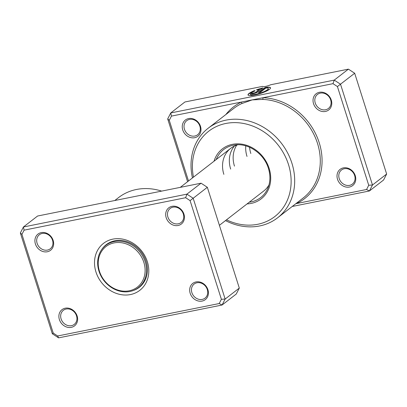 <?xml version="1.0" encoding="UTF-8"?>
<svg xmlns="http://www.w3.org/2000/svg" width="407" height="407" viewBox="0 0 407 407"><rect width="100%" height="100%" fill="white"/><g stroke="black" fill="none" stroke-linecap="round" stroke-linejoin="round"><path stroke-width="0.61" d="M53.149 240.405A10.251 8.817 52.3 0 1 47.314 251.76A10.251 8.817 52.3 0 1 35.404 243.966A10.251 8.817 52.3 0 1 41.239 232.611A10.251 8.817 52.3 0 1 53.149 240.405M37.113 243.31A8.903 7.657 -127.7 0 0 50.27 248.804A8.903 7.657 -127.7 0 0 52.528 240.216A8.903 7.657 -127.7 0 0 39.372 234.722A8.903 7.657 -127.7 0 0 37.113 243.31M183.939 214.133A10.251 8.817 52.3 0 1 178.103 225.493A10.251 8.817 52.3 0 1 166.188 217.699A10.251 8.817 52.3 0 1 172.029 206.339A10.251 8.817 52.3 0 1 183.939 214.133M167.903 217.043A8.903 7.657 -127.7 0 0 181.059 222.537A8.903 7.657 -127.7 0 0 183.318 213.945A8.903 7.657 -127.7 0 0 170.157 208.455A8.903 7.657 -127.7 0 0 167.903 217.043M207.916 289.728A10.251 8.817 52.3 0 1 202.081 301.083A10.251 8.817 52.3 0 1 190.171 293.289A10.251 8.817 52.3 0 1 196.006 281.934A10.251 8.817 52.3 0 1 207.916 289.728M191.88 292.633A8.903 7.657 -127.7 0 0 205.036 298.127A8.903 7.657 -127.7 0 0 207.295 289.54A8.903 7.657 -127.7 0 0 194.139 284.045A8.903 7.657 -127.7 0 0 191.88 292.633M77.132 315.995A10.251 8.817 52.3 0 1 71.291 327.35A10.251 8.817 52.3 0 1 59.381 319.561A10.251 8.817 52.3 0 1 65.217 308.201A10.251 8.817 52.3 0 1 77.132 315.995M61.096 318.905A8.903 7.657 -127.7 0 0 74.252 324.394A8.903 7.657 -127.7 0 0 76.506 315.807A8.903 7.657 -127.7 0 0 63.35 310.312A8.903 7.657 -127.7 0 0 61.096 318.905M161.64 191.107A56.659 48.718 -127.7 0 0 118.569 197.588L114.779 200.524M147.349 261.686A29.68 25.519 52.3 0 1 130.454 294.561A29.68 25.519 52.3 0 1 95.971 272.008A29.68 25.519 52.3 0 1 112.866 239.128A29.68 25.519 52.3 0 1 147.349 261.686M133.069 290.598A26.979 23.199 -127.7 0 0 139.265 287.342A26.979 23.199 -127.7 0 0 146.103 261.314A26.979 23.199 -127.7 0 0 106.232 244.668A26.979 23.199 -127.7 0 0 101.531 249.847M219.22 303.536L222.074 305.021L236.238 294.058L239.311 288.08L207.336 187.291L193.177 198.255L225.147 299.043L222.074 305.021L58.593 337.856L52.32 333.755L20.35 232.967L23.423 226.989L186.905 194.149L193.177 198.255L190.084 200.61L185.648 197.71L24.099 230.153L21.927 234.381L53.236 333.084L57.672 335.984L219.22 303.536L221.393 299.313L190.084 200.61M239.311 288.08L225.147 299.043L221.393 299.313M207.336 187.291L201.068 183.191L37.581 216.025L23.423 226.989L24.099 230.153M201.068 183.191L186.905 194.149L185.648 197.71M58.593 337.856L57.672 335.984M52.32 333.755L53.236 333.084M20.35 232.967L21.927 234.381M107.931 243.488A26.979 23.199 -127.7 0 0 107.077 244.353M139.779 286.599A26.979 23.199 -127.7 0 0 140.832 285.989M145.218 261.864A26.709 22.97 -127.7 0 0 105.744 245.385A26.709 22.97 -127.7 0 0 98.972 271.154A26.709 22.97 -127.7 0 0 138.446 287.632A26.709 22.97 -127.7 0 0 145.218 261.864M143.849 262.388A25.631 22.039 -127.7 0 0 114.067 242.908A25.631 22.039 -127.7 0 0 99.471 271.301A25.631 22.039 -127.7 0 0 129.253 290.786A25.631 22.039 -127.7 0 0 143.849 262.388M295.808 203.703L366.559 189.494L368.732 185.266L337.423 86.564L332.987 83.664L262.983 97.726A1.348 0.56 -88.1 0 1 262.576 99.425L252.213 99.888L241.544 103.653A56.659 48.718 -127.7 0 0 233.776 108.415L208.175 128.23A56.659 48.718 52.3 0 1 291.9 163.187A56.659 48.718 52.3 0 1 277.538 217.842A56.659 48.718 52.3 0 1 225.493 220.599M219.398 225.315L263.731 191A26.979 23.199 -127.7 0 0 269.002 184.87M268.284 88.523L268.366 88.777A9.453 1.893 162.4 0 1 255.54 94.587A9.453 1.893 162.4 0 1 250.346 94.49L250.269 94.241A9.453 1.893 -17.6 0 0 255.459 94.338A9.453 1.893 -17.6 0 0 268.284 88.523A9.453 1.893 -17.6 0 0 265.883 88.029L260.439 92.241L258.394 92.654L265.043 87.505A11.813 2.366 162.4 0 1 270.538 87.81A11.813 2.366 162.4 0 1 254.507 95.075A11.813 2.366 162.4 0 1 248.016 94.953A11.813 2.366 162.4 0 1 254.375 90.639L255.153 90.868A9.453 1.893 -17.6 0 0 250.269 94.241M270.563 87.943A11.813 2.366 -17.6 0 0 265.125 87.754L265.043 87.505M257.779 91.957A3.546 0.712 162.4 0 1 253.276 93.681A3.546 0.712 162.4 0 1 251.333 93.646A3.546 0.712 162.4 0 1 251.643 93.188L254.233 92.944L255.733 92.369L259.747 89.26A9.453 1.893 -17.6 0 0 257.275 90.059L256.496 89.825A11.813 2.366 162.4 0 1 262.998 87.912L257.779 91.957M259.747 89.26L255.81 92.618L254.314 93.193L253.581 92.928M200.493 126.358A10.251 8.817 52.3 0 1 194.653 137.714A10.251 8.817 52.3 0 1 182.743 129.919A10.251 8.817 52.3 0 1 188.578 118.564A10.251 8.817 52.3 0 1 200.493 126.358M184.452 129.268A8.903 7.657 -127.7 0 0 197.614 134.758A8.903 7.657 -127.7 0 0 199.868 126.17A8.903 7.657 -127.7 0 0 186.711 120.675A8.903 7.657 -127.7 0 0 184.452 129.268M331.278 100.086A10.251 8.817 52.3 0 1 325.442 111.447A10.251 8.817 52.3 0 1 313.527 103.653A10.251 8.817 52.3 0 1 319.368 92.297A10.251 8.817 52.3 0 1 331.278 100.086M315.242 102.996A8.903 7.657 -127.7 0 0 328.398 108.491A8.903 7.657 -127.7 0 0 330.657 99.903A8.903 7.657 -127.7 0 0 317.501 94.409A8.903 7.657 -127.7 0 0 315.242 102.996M355.26 175.682A10.251 8.817 52.3 0 1 349.42 187.037A10.251 8.817 52.3 0 1 337.51 179.243A10.251 8.817 52.3 0 1 343.345 167.888A10.251 8.817 52.3 0 1 355.26 175.682M339.219 178.587A8.903 7.657 -127.7 0 0 352.381 184.081A8.903 7.657 -127.7 0 0 354.634 175.493A8.903 7.657 -127.7 0 0 341.478 169.999A8.903 7.657 -127.7 0 0 339.219 178.587M226.506 219.816A53.963 46.398 -127.7 0 0 276.943 214.769A53.963 46.398 -127.7 0 0 288.477 164.499A53.963 46.398 -127.7 0 0 228.622 123.011A53.963 46.398 -127.7 0 0 193.473 177.142M192.46 177.925A56.659 48.718 52.3 0 1 208.175 128.23M237.958 144.76A26.979 23.199 -127.7 0 0 230.698 148.326A26.979 23.199 -127.7 0 0 223.86 174.354M230.667 169.083A26.979 23.199 52.3 0 1 234.391 146.062M270.711 84.748A5.398 1.079 162.4 0 1 262.622 86.376L184.926 101.979L170.762 112.943L334.249 80.108L348.407 69.144L270.711 84.748M250.819 153.485A26.979 23.199 52.3 0 1 249.577 147.248M234.478 166.132A26.979 23.199 52.3 0 1 236.716 145.131M247.008 156.436A26.979 23.199 52.3 0 1 245.767 145.864M187.602 181.685L167.689 118.92L170.762 112.943L171.439 116.112L169.266 120.335L188.507 180.988M332.987 83.664L334.249 80.108L340.517 84.208L372.486 184.997L369.419 190.975L383.577 180.011L386.65 174.033L354.68 73.245L348.407 69.144M366.559 189.494L369.419 190.975L292.221 206.476M368.732 185.266L372.486 184.997L386.65 174.033M337.423 86.564L354.68 73.245M296.372 203.266A1.348 0.677 64.7 0 1 296.55 203.551A58.013 49.878 52.3 0 0 319.215 142.715A58.013 49.878 52.3 0 0 262.983 97.726L171.439 116.112M169.266 120.335L167.689 118.92M253.622 93.061L251.719 93.442L251.643 93.188M251.719 93.442A3.546 0.712 -17.6 0 0 251.429 93.752M262.5 88.304A11.813 2.366 -17.6 0 0 256.924 89.952M254.838 91.005L254.375 90.639M254.456 90.888A11.813 2.366 -17.6 0 0 248.072 95.075M265.125 87.754L258.938 92.542M225.86 114.54A58.013 49.878 52.3 0 1 241.448 102.05A1.348 0.677 -115.3 0 1 241.544 103.653M277.538 217.842L303.139 198.031A56.659 48.718 -127.7 0 0 317.501 143.371A56.659 48.718 -127.7 0 0 262.576 99.425M214.026 161.233A31.634 27.198 52.3 0 1 241.173 144.068A31.634 27.198 52.3 0 1 269.149 168.381A31.634 27.198 52.3 0 1 247.054 203.907M249.267 202.193A30.327 26.079 -127.7 0 0 268.045 187.764C270.39 181.715 270.513 175.249 268.406 168.366C264.133 153.795 248.377 142.862 234.91 144.963A30.327 26.079 -127.7 0 0 216.239 159.519M268.045 187.764A30.327 26.079 -127.7 0 0 268.462 168.417M230.698 148.326L180.26 187.368M108.99 242.877L105.744 245.385M141.687 285.124L138.446 287.632"/></g></svg>
